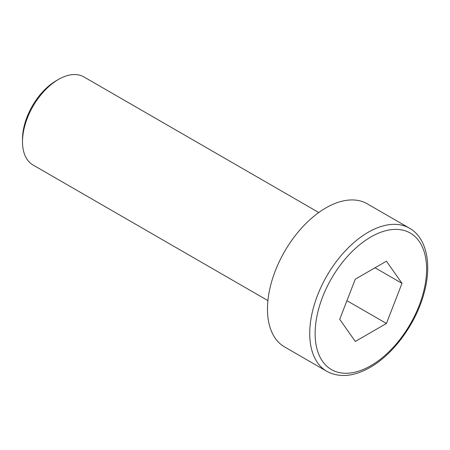 <?xml version="1.0" encoding="UTF-8"?>
<svg xmlns="http://www.w3.org/2000/svg" width="450" height="450" viewBox="0 0 450 450"><rect width="100%" height="100%" fill="white"/><g stroke="black" fill="none" stroke-linecap="round" stroke-linejoin="round"><path stroke-width="0.67" d="M22.5 141.722L22.5 139.129A47.678 27.529 -60 0 1 56.211 80.736L58.461 79.436A50.856 29.363 120 0 0 22.5 141.722A50.856 29.363 120 0 0 33.03 165.004L267.913 300.611M325.912 207.894A82.637 47.711 120 0 0 271.924 280.721A82.637 47.711 120 0 0 284.591 346.939L326.841 371.334A82.637 47.711 -60 0 1 314.179 305.111A82.637 47.711 -60 0 1 368.162 232.29A82.637 47.711 -60 0 1 409.483 228.201L367.228 203.805A82.637 47.711 120 0 0 325.912 207.894M386.432 323.477L402.002 283.343L386.432 261.191L355.286 279.169L339.716 319.303L355.286 341.454L386.432 323.477L346.944 300.679M375.03 267.773L402.002 283.343M318.769 212.524L83.886 76.916A50.856 29.363 120 0 0 58.461 79.436L56.211 80.736M370.862 236.964A78.823 45.512 120 0 0 315.124 333.501A78.823 45.512 120 0 0 370.862 365.681A78.823 45.512 120 0 0 426.594 269.145A78.823 45.512 120 0 0 370.862 236.964M326.841 371.334C339.412 377.978 353.818 376.673 370.069 367.431C393.902 354.015 416.407 322.802 424.221 292.539C432.079 263.959 426.51 237.724 409.483 228.201"/></g></svg>
